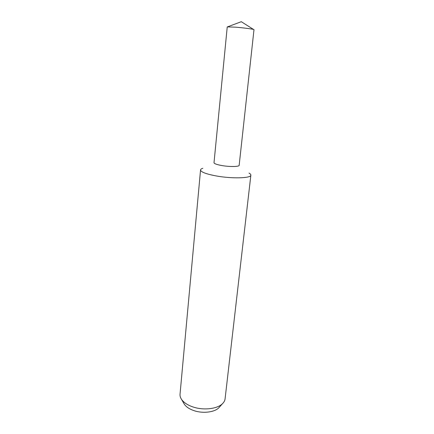 <?xml version="1.0" encoding="UTF-8"?>
<svg xmlns="http://www.w3.org/2000/svg" width="434" height="434" viewBox="0 0 434 434"><rect width="100%" height="100%" fill="white"/><g stroke="black" fill="none" stroke-linecap="round" stroke-linejoin="round"><path stroke-width="0.65" d="M202.819 168.289C201.381 168.739 200.622 169.287 200.546 169.944C200.796 171.994 205.928 173.974 215.937 175.895C231.751 178.835 251.275 178.287 250.868 175.141C250.923 174.484 250.293 173.795 248.975 173.063M214.011 162.707L227.237 26.897L235.803 27.185C244.233 27.884 254.395 29.273 253.988 29.658L239.167 165.305C239.346 166.781 229.64 166.938 221.807 165.544C216.767 164.622 214.163 163.678 214.011 162.707C214.114 163.656 216.712 164.611 221.807 165.544C229.694 166.949 239.449 166.775 239.167 165.283M200.546 169.944L180.039 394.18C179.882 395.938 180.398 397.696 181.58 399.454C183.821 402.638 187.656 405.15 193.076 406.989C203.584 410.575 217.369 408.936 222.496 403.685C224.015 402.204 224.877 400.587 225.083 398.835L250.868 175.141M183.685 403.105L184.363 404.271C186.267 406.978 189.495 409.11 194.047 410.667C202.862 413.694 214.418 412.305 218.79 407.83L219.685 406.821M184.363 404.271L181.58 399.454M218.79 407.83L222.496 403.685M253.499 29.436L241.293 21.7L227.763 26.772"/></g></svg>
